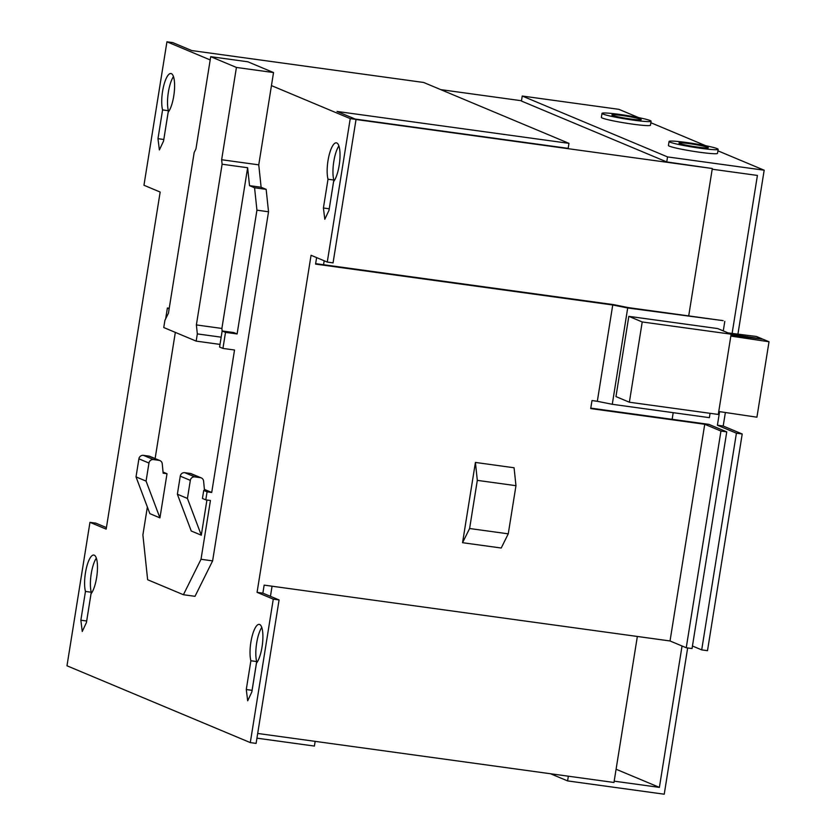<?xml version="1.0" encoding="UTF-8"?>
<svg xmlns="http://www.w3.org/2000/svg" width="836" height="836" viewBox="0 0 836 836"><rect width="100%" height="100%" fill="white"/><g stroke="black" fill="none" stroke-linecap="round" stroke-linejoin="round"><path stroke-width="1.25" d="M272.066 586.214L270.446 596.329M324.19 260.78L323.563 264.73L315.653 263.643M688.707 315.904L712.314 168.517L356.031 119.506M712.314 168.517L666.741 161.933L521.434 101.041L522.239 96.025L667.546 156.917L764.177 170.21L737.927 334.139M521.476 100.738L440.76 89.63M106.423 527.589L95.764 523.127L89.964 522.333L66.984 665.79L250.298 742.598L273.278 599.14L257.07 592.348L311.065 255.283L327.273 262.076L333.062 262.87L356.042 119.412L337.044 111.449L568.971 143.353L568.167 148.369L355.258 119.078M257.07 592.348L262.87 593.152L264.155 585.127L670.033 640.961L704.738 424.27L720.945 431.062L726.745 431.867L708.865 424.364L672.144 419.317L673.199 412.681M257.687 733.454L613.969 782.475L637.356 636.468M666.741 161.933L667.546 156.917M732.117 333.418L757.416 175.435L712.199 169.217M725.376 412.514L723.203 426.026L717.403 425.231L719.587 411.646M614.178 781.158L659.395 787.387L682.051 645.998M692.448 646.009L701.697 649.885L736.412 433.194L717.403 425.231M659.395 787.387L616.09 769.235M687.662 647.952L664.233 794.2L567.592 780.908L568.355 776.195M736.412 433.194L742.211 433.988L707.496 650.68L701.697 649.885M742.211 433.988L723.203 426.026M638.662 117.615L618.87 109.328L522.239 96.025M622.475 115.577A14.87 1.087 9.1 0 0 611.868 114.94A14.87 1.087 9.1 0 0 630.637 119.005A14.87 1.087 9.1 0 0 641.243 119.642A14.87 1.087 9.1 0 0 622.475 115.577M619.737 114.438A24.861 1.818 9.1 0 0 602.014 113.362A24.861 1.818 9.1 0 0 633.375 120.144A24.861 1.818 9.1 0 0 651.098 121.22A24.861 1.818 9.1 0 0 619.737 114.438M602.014 113.362L601.366 117.374A24.861 1.818 9.1 0 0 632.727 124.156A24.861 1.818 9.1 0 0 650.45 125.233L651.098 121.22M669.072 141.462L668.434 145.474A24.861 1.818 9.1 0 0 699.795 152.267A24.861 1.818 9.1 0 0 717.518 153.333L718.166 149.32A24.861 1.818 9.1 0 0 686.795 142.538A24.861 1.818 9.1 0 0 669.072 141.462A24.861 1.818 9.1 0 0 700.432 148.254A24.861 1.818 9.1 0 0 718.166 149.32M764.177 170.21L717.925 150.825M705.72 145.715L650.857 122.725M689.543 143.688A14.87 1.087 9.1 0 0 678.937 143.04A14.87 1.087 9.1 0 0 697.694 147.105A14.87 1.087 9.1 0 0 708.301 147.742A14.87 1.087 9.1 0 0 689.543 143.688M567.592 780.908L550.496 773.739M256.934 738.167L314.409 746.067L315.162 741.365M210.191 59.931L166.939 41.8L143.959 185.258L160.167 192.05L106.172 529.125L89.964 522.333M166.939 41.8L172.728 42.594L191.737 50.557L423.664 82.471L568.971 143.353M250.298 742.598L256.098 743.403L279.078 599.945L262.87 593.152M477.314 480.366L469.602 528.519L462.559 542.7L475.412 462.444L477.314 480.366L515.969 485.685L514.067 467.763L475.412 462.444M462.559 542.7L501.213 548.019L508.257 533.838L515.969 485.685M316.614 257.603L315.569 264.103L612.746 304.983L597.322 401.29L591.992 400.559L590.707 408.585L704.738 424.27M469.602 528.519L508.257 533.838M273.278 599.14L279.078 599.945M327.273 262.076L350.242 118.618L356.042 119.412M597.322 401.29L612.276 404.29L709.377 417.655L710.077 413.318M672.144 419.317L590.78 408.125M720.945 431.062L686.241 647.754L670.033 640.961M726.745 431.867L692.041 648.548L686.241 647.754M612.746 304.983L627.7 307.982L723.13 320.648L628.421 307.617L613.478 304.618L323.563 264.73M723.276 330.899L724.802 321.348M612.276 404.29L627.7 307.982M629.372 402.22L615.965 396.598L628.818 316.342L717.716 328.569L731.134 334.191L642.226 321.964L629.372 402.22L718.281 414.447L731.134 334.191M642.226 321.964L628.818 316.342M731.113 334.316L762.307 338.946L756.381 336.459L728.052 332.906M730.831 336.082L769.015 341.757L763.09 339.27L730.967 335.236M718.751 411.521L756.925 417.195L769.015 341.757M350.242 118.618L271.449 85.596L273.529 72.554L236.421 67.444L210.714 56.67L195.938 148.965L194.171 152.507L168.433 313.228L164.911 320.313L163.751 327.534L196.167 341.119L220.004 344.401M210.714 56.67L247.822 61.78L273.529 72.554M205.792 499.855L207.077 491.829L203.723 490.429L202.437 498.455L205.792 499.855L210.432 500.492L201.016 559.284L183.408 594.73L195.007 596.319L212.616 560.872L268.534 211.769L266.151 189.354L261.125 187.254L258.752 164.849L221.644 159.739L236.421 67.444M258.752 164.849L271.449 85.596M183.408 594.73L147.638 579.735L142.893 534.925L147.366 507.003M206.931 500.012L201.298 535.207L191.235 530.985L177.368 494.222L180.262 476.165A4.075 3.887 112.7 0 1 184.766 472.685L190.294 473.448A4.075 3.887 112.7 0 1 191.225 473.698L201.288 477.91A4.075 3.887 112.7 0 0 200.358 477.659L194.83 476.896A4.075 3.887 112.7 0 0 190.326 480.376L187.431 498.434L201.298 535.207M222.94 348.424L225.511 332.373L237.111 333.961L256.934 210.17L254.562 187.766L249.525 185.655L247.634 167.733L222.115 164.222L196.376 324.932L221.885 328.443L222.157 330.972L219.586 347.013L222.94 348.424L234.529 350.012L211.717 492.467L204.392 489.394M237.111 333.961L233.756 332.561L222.157 330.962L225.511 332.373M221.885 328.443L247.634 167.733M155.12 458.567L175.33 332.383M167.012 473.73L163.145 473.197L162.257 463.813A4.075 3.887 112.7 0 0 158.997 460.333L153.469 459.57A4.075 3.887 112.7 0 0 148.965 463.05L146.07 481.108L159.937 517.871L167.012 473.73L163.03 472.068M159.937 517.871L149.874 513.659L136.017 476.896L138.901 458.839A4.075 3.887 112.7 0 1 143.416 455.348L148.933 456.111A4.075 3.887 112.7 0 1 149.863 456.362L159.927 460.584M207.077 491.829L211.717 492.467M212.616 560.872L201.016 559.284M268.534 211.769L256.934 210.17M222.115 164.222L221.644 159.739M261.125 187.254L249.525 185.655M196.376 324.932L197.327 333.898L196.167 341.119M197.327 333.898L221.164 337.18M266.151 189.354L254.562 187.766M203.723 490.429L204.496 490.533L203.608 481.149A4.075 3.887 112.7 0 0 201.288 477.91M187.431 498.434L177.368 494.222M146.07 481.108L136.017 476.896M169.227 308.265L167.388 308.014L169.144 308.756M167.388 308.014L165.653 318.809M86.432 622.548L91.04 593.779A20.377 5.873 -82.2 0 0 97.321 571.542A20.377 5.873 -82.2 0 0 93.81 555.052A20.377 5.873 -82.2 0 0 86.296 568.501A20.377 5.873 -82.2 0 0 85.46 591.439L80.852 620.207L82.252 631.473L86.432 622.548M328.997 210.338L333.606 181.569A20.377 5.873 -82.2 0 0 339.876 159.331A20.377 5.873 -82.2 0 0 336.365 142.841A20.377 5.873 -82.2 0 0 328.851 156.29A20.377 5.873 -82.2 0 0 328.015 179.228L323.407 207.997L324.807 219.262L328.997 210.338M163.563 141.023L168.172 112.243A20.377 5.873 -82.2 0 0 174.452 90.006A20.377 5.873 -82.2 0 0 170.941 73.516A20.377 5.873 -82.2 0 0 163.428 86.965A20.377 5.873 -82.2 0 0 162.581 109.903L157.973 138.671L159.383 149.937L163.563 141.023M246.275 689.533L247.686 700.798L251.866 691.874L256.474 663.105A20.377 5.873 -82.2 0 0 262.755 640.857A20.377 5.873 -82.2 0 0 259.244 624.367A20.377 5.873 -82.2 0 0 251.73 637.826A20.377 5.873 -82.2 0 0 250.884 660.764L246.275 689.533L252.075 690.327L251.855 691.947M96.339 558.135A20.377 5.873 -82.2 0 0 91.26 592.233L86.421 622.632M261.772 627.449A20.377 5.873 -82.2 0 0 256.683 661.558L252.075 690.327M173.47 76.598A20.377 5.873 -82.2 0 0 168.381 110.707L163.553 141.096M338.893 145.924A20.377 5.873 -82.2 0 0 333.815 180.022L328.987 210.421M256.683 661.558L250.884 660.764M168.381 110.707L162.581 109.903M333.815 180.022L328.015 179.228M91.26 592.233L85.46 591.439M200.358 477.659L190.294 473.448M194.83 476.896L184.766 472.685M190.326 480.376L180.262 476.165M148.965 463.05L138.901 458.839M158.997 460.333L148.933 456.111M153.469 459.57L143.416 455.348M163.772 139.476L157.973 138.671M329.206 208.791L323.407 207.997M86.651 621.012L80.852 620.207"/></g></svg>
